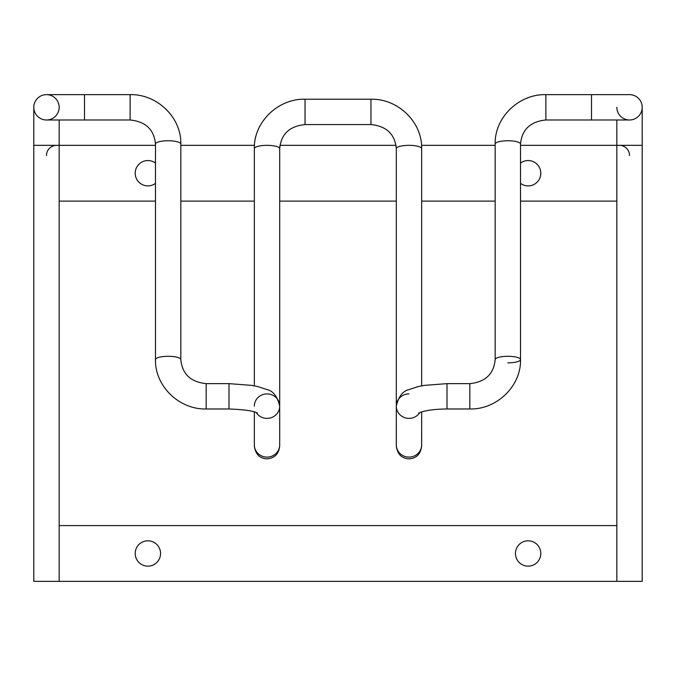 <?xml version="1.0" encoding="UTF-8"?>
<svg xmlns="http://www.w3.org/2000/svg" width="676" height="676" viewBox="0 0 676 676"><rect width="100%" height="100%" fill="white"/><g stroke="black" fill="none" stroke-linecap="round" stroke-linejoin="round"><path stroke-width="1.01" d="M160.55 553.475A12.675 12.675 0 0 1 141.537 564.452A12.675 12.675 0 0 1 141.537 542.498A12.675 12.675 0 0 1 160.55 553.475M616.85 525.59L59.15 525.59M155.48 145.34L59.15 145.34L59.15 581.36L642.2 581.36L642.2 107.315A12.675 12.675 0 0 0 629.525 94.64A12.675 12.675 0 0 1 642.2 107.315A12.675 12.675 0 0 0 629.525 94.64L545.87 94.64C518.914 93.939 494.486 117.514 495.17 144.047L495.17 359.573C493.818 374.031 485.368 382.05 469.82 383.63L447.005 383.63L424.19 385.396L417.861 386.68L409.166 389.537C402.854 390.897 398.57 396.432 396.305 406.149A12.675 12.244 180 0 1 408.98 393.905M540.8 553.475A12.675 12.675 0 0 1 521.788 564.452A12.675 12.675 0 0 1 521.788 542.498A12.675 12.675 0 0 1 540.8 553.475M59.15 119.99L59.15 145.34L33.8 145.34L33.8 581.36L59.15 581.36M46.475 94.64A12.675 12.675 0 0 1 59.15 107.315A12.675 12.675 0 0 1 46.475 119.99A12.675 12.675 0 0 1 33.8 107.315A12.675 12.675 0 0 1 46.475 94.64A12.675 12.675 0 0 0 33.8 107.315A12.675 12.675 0 0 1 46.475 94.64L84.5 94.64L84.5 119.99L46.475 119.99A12.675 12.675 0 0 1 33.8 107.315A12.675 12.675 0 0 0 46.475 119.99M257.412 413.129C253.897 410.949 244.425 409.563 228.995 408.98L206.18 408.98L206.18 383.63C190.632 382.05 182.182 374.031 180.83 359.573L180.83 144.047A12.675 3.279 0 0 0 168.155 140.76A12.675 3.279 0 0 0 155.48 144.047C154.128 129.589 145.678 121.57 130.13 119.99L130.13 94.64L84.5 94.64M591.5 94.64L591.5 119.99L629.525 119.99A12.675 12.675 0 0 0 642.2 107.315A12.675 12.675 0 0 1 629.525 119.99A12.675 12.675 0 0 1 616.85 107.315A12.675 12.675 0 0 0 629.525 119.99A12.675 12.675 0 0 0 642.2 107.315M616.85 581.36L616.85 145.34L642.2 145.34M155.48 163.085A12.675 12.675 0 0 0 138.495 181.751A12.675 12.675 0 0 0 155.48 183.365M520.52 183.365A12.675 12.675 0 0 0 540.8 173.225A12.675 12.675 0 0 0 520.52 163.085M616.85 201.11L520.52 201.11M495.17 201.11L421.655 201.11M396.305 201.11L279.695 201.11M254.345 201.11L180.83 201.11M155.48 201.11L59.15 201.11M619.385 145.34A10.14 10.14 0 0 1 629.525 155.48M180.83 145.34L254.455 145.34M279.932 145.34L396.068 145.34M421.545 145.34L495.17 145.34M520.52 145.34L616.85 145.34L616.85 119.99M46.475 155.48A10.14 10.14 0 0 1 56.615 145.34M206.18 408.98C179.224 409.681 154.796 386.106 155.48 359.573A12.675 3.279 0 0 1 168.155 356.294A12.675 3.279 0 0 1 180.83 359.573M228.995 408.98L228.995 383.63L206.18 383.63M256.238 412.58A12.675 12.244 0 0 0 267.02 418.393A12.675 12.244 0 0 0 279.695 406.149A12.675 12.244 0 0 0 267.02 393.905A12.675 12.244 0 0 0 254.345 406.149M254.345 411.921L254.345 444.859A12.675 12.244 0 0 0 267.02 457.103A12.675 12.244 0 0 0 279.695 444.859L279.695 406.149C277.43 396.432 273.146 390.897 266.834 389.537L258.139 386.68L251.81 385.396L228.995 383.63M421.655 411.921L421.655 444.859A12.675 12.244 180 0 1 408.98 457.103A12.675 12.244 180 0 1 396.305 444.859L396.305 148.619C394.953 134.161 386.503 126.142 370.955 124.57L305.045 124.57C289.497 126.142 281.047 134.161 279.695 148.619A12.675 3.279 180 0 0 267.02 145.34A12.675 3.279 180 0 0 254.345 148.619L254.345 385.852M305.045 124.57L305.045 99.22C278.089 98.51 253.661 122.094 254.345 148.619M370.955 124.57L370.955 99.22L305.045 99.22M396.305 148.619A12.675 3.279 0 0 1 408.98 145.34A12.675 3.279 0 0 1 421.655 148.619C422.339 122.094 397.91 98.51 370.955 99.22M419.762 412.58A12.675 12.244 180 0 1 405.524 417.929A12.675 12.244 180 0 1 396.305 406.149L396.322 445.492M469.82 383.63L469.82 408.98L447.005 408.98L447.005 383.63M507.845 362.86A12.675 3.279 180 0 0 520.52 359.573A12.675 3.279 180 0 0 507.845 356.294A12.675 3.279 180 0 0 495.17 359.573M591.5 119.99L545.87 119.99C530.322 121.57 521.872 129.589 520.52 144.047A12.675 3.279 180 0 0 507.845 140.76A12.675 3.279 180 0 0 495.17 144.047M545.87 119.99L545.87 94.64M33.8 145.34L33.8 107.315M130.13 119.99L84.5 119.99M130.13 94.64C157.085 93.939 181.514 117.523 180.83 144.047M155.48 359.573L155.48 144.047M279.695 417.971L279.695 444.859M279.678 445.492L279.695 446.152C278.74 454.052 274.515 458.277 267.02 458.827C259.719 458.463 255.494 454.238 254.345 446.152L254.362 445.492M254.345 444.859L254.345 446.152M279.695 148.619L279.695 406.149M421.655 385.852L421.655 148.619M421.655 444.859L421.655 446.152C420.506 454.238 416.281 458.463 408.98 458.827C401.679 458.463 397.454 454.238 396.305 446.152L396.305 446.152M421.655 417.971L421.638 445.492M447.005 408.98C436.671 409.073 428.398 410.002 422.204 411.76L418.588 413.129M469.82 408.98C496.775 409.681 521.204 386.097 520.52 359.573L520.52 144.047"/></g></svg>
